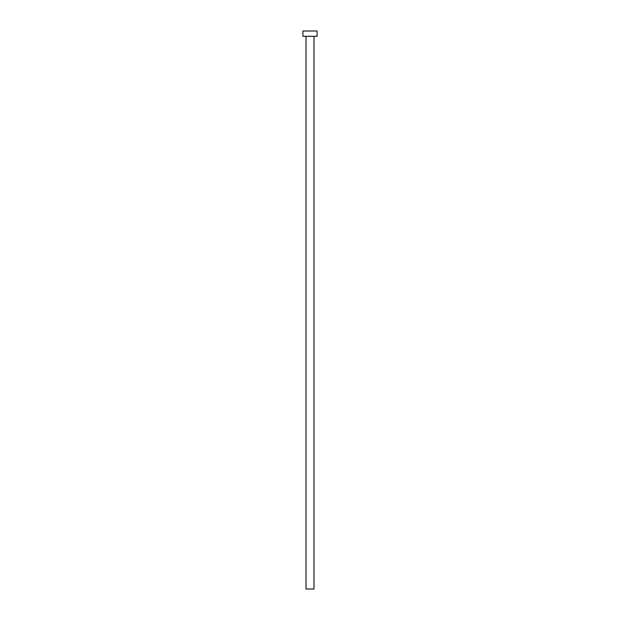<?xml version="1.0" encoding="UTF-8"?>
<svg xmlns="http://www.w3.org/2000/svg" width="620" height="620" viewBox="0 0 620 620"><rect width="100%" height="100%" fill="white"/><g stroke="black" fill="none" stroke-linecap="round" stroke-linejoin="round"><path stroke-width="0.93" d="M306.017 36.316L306.017 589L313.983 589L313.983 36.316L313.983 589L306.017 589L306.017 36.316M302.917 31L302.917 36.316L317.084 36.316L317.084 31L302.917 31L302.917 36.316L317.084 36.316L317.084 31L302.917 31"/></g></svg>
